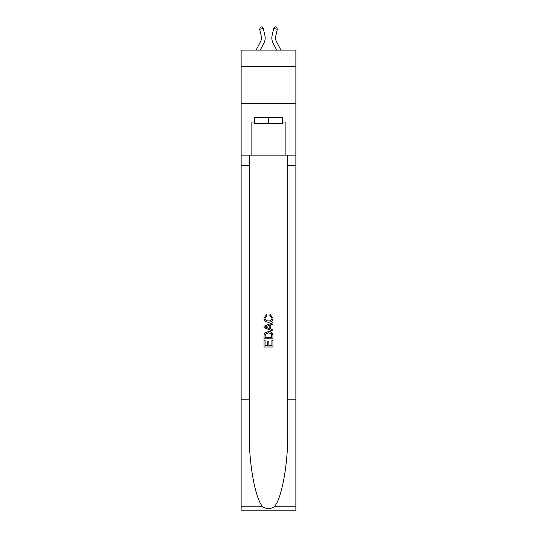 <?xml version="1.0" encoding="UTF-8"?>
<svg xmlns="http://www.w3.org/2000/svg" width="537" height="537" viewBox="0 0 537 537"><rect width="100%" height="100%" fill="white"/><g stroke="black" fill="none" stroke-linecap="round" stroke-linejoin="round"><path stroke-width="0.81" d="M295.867 66.393L295.867 50.122L241.133 50.122L241.133 66.393L295.867 66.393L295.867 103.373L241.133 103.373L241.133 66.393M256.075 50.122L260.626 41.423A7.397 7.397 -28.9 0 0 261.291 36.348L259.68 29.3L260.338 27.179L261.781 26.85L263.291 28.481L264.895 35.529A11.096 11.096 161.7 0 1 263.902 43.141L260.25 50.122M280.925 50.122L276.374 41.423A7.397 7.397 28.9 0 1 275.709 36.348L277.32 29.3L273.709 28.481L272.105 35.529A11.096 11.096 -161.7 0 0 273.098 43.141L276.75 50.122M282.328 117.576L282.328 123.49L254.672 123.49L254.672 117.576M268.5 117.576L268.5 123.49M271.91 340.518L271.91 345.754L268.836 345.754L271.91 345.754L271.91 340.518L272.937 340.518L272.937 347.003L264.056 347.003L264.056 340.747L264.056 347.003M267.815 341.089L267.815 345.754L265.083 345.754L267.815 345.754L267.815 341.089L268.836 341.089L268.836 345.754M264.822 332.92L264.184 334.209L264.822 332.92L268.446 331.53C271.286 331.517 272.783 332.886 272.937 335.632L272.937 338.813L264.056 338.813L264.056 335.779L264.056 338.813M270.091 314.46L269.802 315.716L270.091 314.46L273.044 318.085C272.809 320.811 271.266 322.18 268.433 322.2L268.433 322.2C265.701 322.14 264.211 320.777 263.942 318.112L266.527 314.689L266.795 315.944L264.969 318.173C265.231 320.086 266.386 321.012 268.426 320.945C270.5 321.059 271.702 320.139 272.024 318.199L269.802 315.716M274.219 506.774L295.867 506.774L295.867 510.15L241.133 510.15L241.133 399.213L249.235 399.213L249.235 432.191C248.839 463.72 255.236 498.933 262.781 506.774C266.587 509.21 270.406 509.21 274.219 506.774C281.764 498.933 288.161 463.72 287.765 432.191L287.765 155.146M264.056 326.214L264.056 327.624L272.937 331.148L264.056 327.624L264.056 326.214L272.937 322.69L264.056 326.214M287.765 399.213L295.867 399.213L295.867 103.373M241.133 399.213L241.133 103.373M249.235 155.146L249.235 399.213M295.867 506.774L295.867 399.213M241.133 155.146L251.86 155.146L251.86 122.013L254.672 122.013M282.328 122.013L282.777 122.013L282.777 117.576L254.223 117.576L254.223 122.013M282.777 122.013L285.14 122.013L285.14 155.146L295.867 155.146M251.86 155.146L285.14 155.146M272.937 322.69L272.937 324.019L270.205 325.026L270.205 328.812L272.937 329.825L272.937 331.148M266.721 327.53L269.178 328.436L269.178 325.409L265.083 326.919L266.721 327.53M269.178 325.409L269.178 328.436M264.056 335.779L264.184 334.209M271.279 333.631L271.91 337.558L271.279 333.631L268.426 332.779L265.265 334.296L265.083 337.558L271.91 337.558L265.083 337.558M264.056 340.747L265.083 340.747L265.083 345.754M260.626 41.423A7.397 7.397 -18.3 0 0 261.291 36.348A7.397 7.397 -18.3 0 1 260.626 41.423A7.397 7.397 -18.3 0 0 261.291 36.348A7.397 7.397 -18.3 0 1 260.626 41.423A7.397 7.397 -18.3 0 0 261.291 36.348A7.397 7.397 -18.3 0 1 260.626 41.423A7.397 7.397 -18.3 0 0 261.291 36.348A7.397 7.397 -18.3 0 1 260.626 41.423A7.397 7.397 -18.3 0 0 261.291 36.348A7.397 7.397 -18.3 0 1 260.626 41.423A7.397 7.397 -18.3 0 0 261.291 36.348A7.397 7.397 -18.3 0 1 260.626 41.423A7.397 7.397 -18.3 0 0 261.291 36.348A7.397 7.397 -18.3 0 1 260.626 41.423A7.397 7.397 -18.3 0 0 261.291 36.348A7.397 7.397 -18.3 0 1 260.626 41.423A7.397 7.397 -18.3 0 0 261.291 36.348A7.397 7.397 -18.3 0 1 260.626 41.423A7.397 7.397 -18.3 0 0 261.291 36.348A7.397 7.397 -18.3 0 1 260.626 41.423A7.397 7.397 -18.3 0 0 261.291 36.348A7.397 7.397 -18.3 0 1 260.626 41.423A7.397 7.397 -18.3 0 0 261.291 36.348A7.397 7.397 -18.3 0 1 260.626 41.423A7.397 7.397 -18.3 0 0 261.291 36.348A7.397 7.397 -18.3 0 1 260.626 41.423A7.397 7.397 -18.3 0 0 261.291 36.348A7.397 7.397 -18.3 0 1 260.626 41.423A7.397 7.397 -18.3 0 0 261.291 36.348A7.397 7.397 -18.3 0 1 260.626 41.423A7.397 7.397 -18.3 0 0 261.291 36.348A7.397 7.397 -18.3 0 1 260.626 41.423A7.397 7.397 -18.3 0 0 261.291 36.348A7.397 7.397 -18.3 0 1 260.626 41.423A7.397 7.397 -18.3 0 0 261.291 36.348A7.397 7.397 -18.3 0 1 260.626 41.423A7.397 7.397 -18.3 0 0 261.291 36.348A7.397 7.397 -18.3 0 1 260.626 41.423A7.397 7.397 -18.3 0 0 261.291 36.348A7.397 7.397 -18.3 0 1 260.626 41.423A7.397 7.397 -18.3 0 0 261.291 36.348A7.397 7.397 -18.3 0 1 260.626 41.423M263.291 28.481L264.895 35.529L263.291 28.481L264.895 35.529L263.291 28.481L264.895 35.529L263.291 28.481L264.895 35.529L263.291 28.481L264.895 35.529L263.291 28.481L264.895 35.529L263.291 28.481L264.895 35.529L263.291 28.481L264.895 35.529L263.291 28.481L264.895 35.529L263.291 28.481L264.895 35.529L263.291 28.481L264.895 35.529L263.291 28.481L264.895 35.529L263.291 28.481L264.895 35.529L263.291 28.481L264.895 35.529L263.291 28.481L264.895 35.529L263.291 28.481L264.895 35.529L263.291 28.481L264.895 35.529L263.291 28.481L264.895 35.529L263.291 28.481L264.895 35.529L263.291 28.481L264.895 35.529L263.291 28.481L264.895 35.529L263.291 28.481L259.68 29.3M276.374 41.423A7.397 7.397 18.3 0 1 275.709 36.348A7.397 7.397 18.3 0 0 276.374 41.423A7.397 7.397 18.3 0 1 275.709 36.348A7.397 7.397 18.3 0 0 276.374 41.423A7.397 7.397 18.3 0 1 275.709 36.348A7.397 7.397 18.3 0 0 276.374 41.423A7.397 7.397 18.3 0 1 275.709 36.348A7.397 7.397 18.3 0 0 276.374 41.423A7.397 7.397 18.3 0 1 275.709 36.348A7.397 7.397 18.3 0 0 276.374 41.423A7.397 7.397 18.3 0 1 275.709 36.348A7.397 7.397 18.3 0 0 276.374 41.423A7.397 7.397 18.3 0 1 275.709 36.348A7.397 7.397 18.3 0 0 276.374 41.423A7.397 7.397 18.3 0 1 275.709 36.348A7.397 7.397 18.3 0 0 276.374 41.423A7.397 7.397 18.3 0 1 275.709 36.348A7.397 7.397 18.3 0 0 276.374 41.423A7.397 7.397 18.3 0 1 275.709 36.348A7.397 7.397 18.3 0 0 276.374 41.423A7.397 7.397 18.3 0 1 275.709 36.348A7.397 7.397 18.3 0 0 276.374 41.423A7.397 7.397 18.3 0 1 275.709 36.348A7.397 7.397 18.3 0 0 276.374 41.423A7.397 7.397 18.3 0 1 275.709 36.348A7.397 7.397 18.3 0 0 276.374 41.423A7.397 7.397 18.3 0 1 275.709 36.348A7.397 7.397 18.3 0 0 276.374 41.423A7.397 7.397 18.3 0 1 275.709 36.348A7.397 7.397 18.3 0 0 276.374 41.423A7.397 7.397 18.3 0 1 275.709 36.348A7.397 7.397 18.3 0 0 276.374 41.423A7.397 7.397 18.3 0 1 275.709 36.348A7.397 7.397 18.3 0 0 276.374 41.423A7.397 7.397 18.3 0 1 275.709 36.348A7.397 7.397 18.3 0 0 276.374 41.423A7.397 7.397 18.3 0 1 275.709 36.348A7.397 7.397 18.3 0 0 276.374 41.423A7.397 7.397 18.3 0 1 275.709 36.348A7.397 7.397 18.3 0 0 276.374 41.423A7.397 7.397 18.3 0 1 275.709 36.348A7.397 7.397 18.3 0 0 276.374 41.423M273.709 28.481L272.105 35.529L273.709 28.481L272.105 35.529L273.709 28.481L272.105 35.529L273.709 28.481L272.105 35.529L273.709 28.481L272.105 35.529L273.709 28.481L272.105 35.529L273.709 28.481L272.105 35.529L273.709 28.481L272.105 35.529L273.709 28.481L272.105 35.529L273.709 28.481L272.105 35.529L273.709 28.481L272.105 35.529L273.709 28.481L272.105 35.529L273.709 28.481L272.105 35.529L273.709 28.481L272.105 35.529L273.709 28.481L272.105 35.529L273.709 28.481L272.105 35.529L273.709 28.481L272.105 35.529L273.709 28.481L272.105 35.529L273.709 28.481L272.105 35.529L273.709 28.481L272.105 35.529L273.709 28.481L272.105 35.529L273.709 28.481L275.219 26.85L276.662 27.179L277.32 29.3M287.765 165.497L295.867 165.497M249.235 165.497L241.133 165.497M241.133 506.774L262.781 506.774"/></g></svg>
